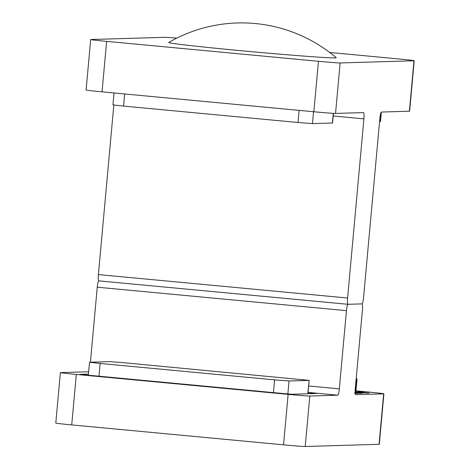 <?xml version="1.0" encoding="UTF-8"?>
<svg xmlns="http://www.w3.org/2000/svg" width="470" height="470" viewBox="0 0 470 470"><rect width="100%" height="100%" fill="white"/><g stroke="black" fill="none" stroke-linecap="round" stroke-linejoin="round"><path stroke-width="0.7" d="M354.832 393.272L356.419 393.419L355.12 393.237M355.22 393.237L357.071 393.455L354.791 393.278M354.668 393.096L355.208 393.155M354.715 392.667L361.642 393.32L355.161 392.744M363.175 392.99L359.644 392.538L363.193 392.99M363.933 392.891L359.955 392.526L363.933 392.891M362.57 392.45L369.255 393.067L362.57 392.45M355.684 394.659L383.661 393.831A19.006 0.364 5.2 0 0 383.902 393.795A19.006 0.364 5.2 0 0 367.963 391.98L355.972 390.852M358.669 392.256L358.739 391.487L355.937 391.222M358.739 391.487L364.05 392.086L355.161 392.362M362.141 392.526L366.524 392.938L362.112 392.562M360.954 392.497L367.816 393.132L360.954 392.497M361.606 392.967L357.588 392.603L361.606 392.967M361.307 393.049L357.276 392.609L361.33 393.049M360.414 393.073L355.796 392.656L360.431 393.079M355.179 392.773L360.837 393.343L355.185 392.879M355.185 392.944L359.55 393.361L355.067 392.944M358.163 393.314L355.197 393.02L358.163 393.331M355.232 393.39L356.066 393.484L355.238 393.408M88.448 374.079L80.229 374.332L85.54 374.937L284.896 393.69L292.129 394.248L316.075 393.531L308.038 392.65M88.654 371.764L60.618 372.593A19.006 0.364 5.2 0 0 60.383 372.628A19.006 0.364 5.2 0 0 76.316 374.437L288.134 394.365A19.006 0.364 5.2 0 0 309.818 396.034L337.76 395.2L308.062 392.403M76.316 374.437L71.722 424.904L283.539 444.832L288.134 394.365M309.818 396.034L305.224 446.5L379.067 444.297L383.661 393.831M355.72 394.665A6.333 0.993 -84.6 0 1 355.702 394.665A6.333 0.993 -84.6 0 1 355.296 388.385L362.417 310.165A6.333 0.993 95.4 0 0 362.012 303.884A6.333 0.993 95.4 0 0 361.994 303.884L348.023 304.302L361.994 303.884A6.333 0.993 95.4 0 0 363.563 297.545L379.866 118.393A6.333 0.993 -84.6 0 1 381.44 112.054L409.382 111.22L413.976 60.753A19.006 0.364 5.2 0 0 414.211 60.718A19.006 0.364 5.2 0 0 398.278 58.909L329.664 52.452M346.449 310.641L97.249 287.199A6.333 0.993 -84.6 0 1 98.817 280.86A6.333 0.993 -84.6 0 1 98.4 274.58L347.6 298.021A6.333 0.993 95.4 0 0 348 304.302A6.333 0.993 95.4 0 0 348.023 304.302A6.333 0.993 95.4 0 0 346.449 310.641L339.328 388.86A6.333 0.993 -84.6 0 1 337.76 395.2M97.249 287.199L90.422 362.206M383.902 393.795L379.308 444.256A19.006 0.364 -174.8 0 1 379.067 444.297M305.224 446.5A19.006 0.364 -174.8 0 1 283.539 444.832M71.722 424.904A19.006 0.364 -174.8 0 1 55.789 423.094L60.383 372.628M365.924 392.908L364.197 392.685M364.197 392.767L365.678 392.838M362.446 392.761L364.697 392.949M364.667 392.949L360.837 392.597M360.866 392.568L362.446 392.75M362.299 393.02L358.498 392.638L362.329 393.02M359.75 393.179L360.995 393.278M360.966 393.278L359.75 393.167M356.524 392.879L358.199 393.02M358.175 393.014L355.355 392.761M355.39 392.726L356.53 392.867M355.485 392.879L360.179 393.272L355.179 392.791M355.185 392.832L355.485 392.867M355.678 392.35L356.895 378.955L356.154 378.979M356.895 378.955L356.172 378.761M307.779 393.778L309.154 380.365L124.092 362.746L109.639 361.636L89.523 362.253L100.145 363.463L98.988 376.2M273.423 392.609L274.586 379.872L100.145 363.463M308.996 380.389L289.038 380.982L287.857 393.954M274.586 379.872L289.038 380.982M381.34 112.089L380.477 121.56L379.578 121.607M333.453 113.358L332.578 122.987L312.462 123.61L298.009 122.5L299.108 110.374M124.673 93.959L123.569 106.085L298.009 122.5M123.569 106.085L112.947 104.881L114.028 92.96M414.211 60.718L409.617 111.184A19.006 0.364 -174.8 0 1 409.382 111.22M176.802 38.123A19.006 0.364 5.2 0 0 164.776 37.312L90.933 39.515A19.006 0.364 5.2 0 0 90.692 39.556A19.006 0.364 5.2 0 0 106.625 41.366L102.037 91.832L313.854 111.76L318.448 61.294A19.006 0.364 5.2 0 0 340.127 62.962L413.976 60.753M102.037 91.832A19.006 0.364 -174.8 0 1 86.098 90.017L90.692 39.556M340.127 62.962L335.539 113.429L363.48 112.594A6.333 0.993 -84.6 0 1 363.498 112.594A6.333 0.993 -84.6 0 1 363.903 118.869L333.218 115.984M335.539 113.429A19.006 0.364 -174.8 0 1 313.854 111.76M106.625 41.366L318.448 61.294M347.982 304.296L98.823 280.86A6.333 0.993 -84.6 0 1 98.806 280.86L348 304.302M98.4 274.58L113.828 105.051M347.6 298.021L363.903 118.869M168.665 42.494A145.806 145.806 0 0 1 336.214 57.716A84.136 1.616 -174.8 0 1 256.867 52.158A84.136 1.616 -174.8 0 1 168.93 42.67A84.136 1.616 -174.8 0 1 168.695 42.47M308.643 385.976L339.328 388.86M310.77 393.69L310.84 392.914M380.318 121.583L381.164 112.271M313.543 111.731L312.462 123.61M332.419 123.011L333.301 113.346M355.837 392.344L357.053 378.932M307.938 393.772L309.154 380.365M88.342 375.201L89.523 362.253"/></g></svg>
